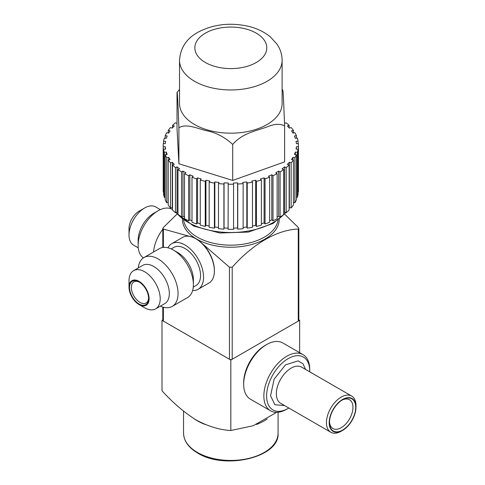 <?xml version="1.0" encoding="UTF-8"?>
<svg xmlns="http://www.w3.org/2000/svg" width="485" height="485" viewBox="0 0 485 485"><rect width="100%" height="100%" fill="white"/><g stroke="black" fill="none" stroke-linecap="round" stroke-linejoin="round"><path stroke-width="0.73" d="M179.529 103.566A51.295 29.615 0 0 0 211.193 130.926A51.295 29.615 0 0 0 267.096 124.506A51.295 29.615 0 0 0 282.118 103.566L282.118 60.346A51.295 29.615 180 0 1 267.096 81.286A51.295 29.615 180 0 1 211.193 87.706A51.295 29.615 180 0 1 179.529 60.346L179.529 103.566M232.703 144.427C242.749 132.617 257.208 130.817 269.236 126.112C275.11 123.839 280.239 123.76 284.616 125.87L284.616 161.875L232.703 180.432L178.904 163.754L178.904 127.749C185.931 123.348 196.825 128.24 205.792 130.556C215.704 132.405 224.67 137.031 232.703 144.427L232.703 180.432M178.904 127.749L177.965 104.596C177.655 99.182 177.274 90.531 177.025 92.514L179.408 89.555M177.025 123.457L175.461 122.778A67.621 39.043 0 0 0 172.508 125.433L172.508 127.858M172.508 125.433L174.273 125.991L172.266 128.113L170.496 127.555A67.621 39.043 0 0 0 168.228 130.429L168.228 133.011M168.228 130.429L170.114 130.835L168.647 133.102L166.761 132.696A67.621 39.043 0 0 0 165.221 135.721L165.221 138.195M165.221 135.721L167.192 135.97L166.3 138.328L164.336 138.086A67.621 39.043 0 0 0 163.554 141.208L163.554 143.633M163.554 141.208L165.561 141.293L165.264 143.705L163.257 143.621A67.621 39.043 0 0 0 163.202 145.197A67.621 39.043 0 0 0 163.257 146.773L163.257 191.872A67.621 39.043 0 0 1 163.202 190.296L163.202 145.197M163.554 149.186A67.621 39.043 0 0 0 164.336 152.308L164.336 197.407A67.621 39.043 0 0 1 163.554 194.285L163.554 149.186L165.561 149.107L165.264 146.694L163.257 146.773M165.221 154.673A67.621 39.043 0 0 0 166.761 157.698L166.761 202.797A67.621 39.043 0 0 1 165.221 199.771L165.221 154.673L167.192 154.424L166.3 152.066L164.336 152.308M168.228 159.965A67.621 39.043 0 0 0 170.496 162.839L170.496 207.932A67.621 39.043 0 0 1 168.228 205.064L168.228 159.965L170.114 159.559L168.647 157.298L166.761 157.698M172.508 164.961A67.621 39.043 0 0 0 175.461 167.616L175.461 212.709A67.621 39.043 0 0 1 172.508 210.053L172.508 164.961L174.273 164.403L172.266 162.281L170.496 162.839M177.971 169.55A67.621 39.043 0 0 0 181.548 171.933L181.548 217.031A67.621 39.043 0 0 1 177.971 214.649L177.971 169.55L179.583 168.853L177.067 166.919L175.461 167.616M184.512 173.642A67.621 39.043 0 0 0 188.641 175.709L188.641 220.808A67.621 39.043 0 0 1 184.512 218.741L184.512 173.642L185.937 172.824L182.972 171.114L181.548 171.933M191.993 177.158A67.621 39.043 0 0 0 196.595 178.868L196.595 223.961A67.621 39.043 0 0 1 191.993 222.257L191.993 177.158L193.2 176.231L189.847 174.782L188.641 175.709M200.269 180.026A67.621 39.043 0 0 0 205.24 181.335L205.24 226.434A67.621 39.043 0 0 1 200.269 225.125L200.269 180.026L201.233 179.007L197.559 177.85L196.595 178.868M209.168 182.184A67.621 39.043 0 0 0 214.406 183.069L214.406 228.168A67.621 39.043 0 0 1 209.168 227.277L209.168 182.184L209.872 181.093L205.943 180.25L205.24 181.335M218.505 183.585A67.621 39.043 0 0 0 223.912 184.033L223.912 229.132A67.621 39.043 0 0 1 218.505 228.684L218.505 183.585L218.929 182.451L214.837 181.936L214.406 183.069M228.089 184.203A67.621 39.043 0 0 0 233.558 184.203L233.558 229.302A67.621 39.043 0 0 1 228.089 229.302L228.235 183.045L224.058 182.875L223.912 184.033M237.735 229.132L237.735 184.033A67.621 39.043 0 0 0 243.143 183.585L243.143 228.684A67.621 39.043 0 0 1 237.735 229.132L237.589 227.974L233.558 228.138M247.235 228.168L247.235 183.069A67.621 39.043 0 0 0 252.479 182.184L252.479 227.277A67.621 39.043 0 0 1 247.235 228.168L246.81 227.035L243.143 227.495M256.407 226.434L256.407 181.335A67.621 39.043 0 0 0 261.379 180.026L261.379 225.125A67.621 39.043 0 0 1 256.407 226.434L255.704 225.343L252.479 226.04M265.052 223.961L265.052 178.868A67.621 39.043 0 0 0 269.648 177.158L269.648 222.257A67.621 39.043 0 0 1 265.052 223.961L264.089 222.942L261.379 223.797M273.006 220.808L273.006 175.709A67.621 39.043 0 0 0 277.135 173.642L277.135 218.741A67.621 39.043 0 0 1 273.006 220.808L271.8 219.881L269.648 220.808M280.094 217.031L280.094 171.933A67.621 39.043 0 0 0 283.676 169.55L283.676 214.649A67.621 39.043 0 0 1 280.094 217.031L278.675 216.207L277.135 217.098M286.186 212.709L286.186 167.616A67.621 39.043 0 0 0 289.139 164.961L289.139 210.053A67.621 39.043 0 0 1 286.186 212.709L284.574 212.012L283.676 212.709M291.145 207.932L291.145 162.839A67.621 39.043 0 0 0 293.419 159.965L293.419 205.064A67.621 39.043 0 0 1 291.145 207.932L289.139 207.635M294.88 202.797L294.88 157.698A67.621 39.043 0 0 0 296.42 154.673L296.42 199.771A67.621 39.043 0 0 1 294.88 202.797L293.419 202.481M297.311 197.407L297.311 152.308A67.621 39.043 0 0 0 298.087 149.186L298.087 194.285A67.621 39.043 0 0 1 297.311 197.407L296.42 197.292M298.445 145.197L298.445 190.296A67.621 39.043 0 0 1 298.39 191.872L298.39 146.773A67.621 39.043 0 0 0 298.445 145.197A67.621 39.043 0 0 0 298.39 143.621L296.383 143.705L296.086 141.293L298.087 141.208A67.621 39.043 0 0 0 297.311 138.086L295.347 138.328L294.456 135.97L296.42 135.721A67.621 39.043 0 0 0 294.88 132.696L293.001 133.102L291.534 130.835L293.419 130.429A67.621 39.043 0 0 0 291.145 127.555L289.381 128.113L287.375 125.991L289.139 125.433A67.621 39.043 0 0 0 286.186 122.778L284.574 123.475M298.087 141.208L298.087 143.633M296.42 135.721L296.42 138.195M293.419 130.429L293.419 133.011M289.139 125.433L289.139 127.858M284.616 125.87L283.676 102.729C283.367 97.315 282.985 88.676 282.737 90.634M177.025 92.514L177.025 128.519L178.904 163.754M237.735 184.033L237.589 182.875L233.412 183.045L233.558 184.203M247.235 183.069L246.81 181.936L242.718 182.451L243.143 183.585M256.407 181.335L255.704 180.25L251.776 181.093L252.479 182.184M265.052 178.868L264.089 177.85L260.415 179.007L261.379 180.026M273.006 175.709L271.8 174.782L268.447 176.231L269.648 177.158M280.094 171.933L278.675 171.114L275.71 172.824L277.135 173.642M286.186 167.616L284.574 166.919L282.064 168.853L283.676 169.55M291.145 162.839L289.381 162.281L287.375 164.403L289.139 164.961M294.88 157.698L293.001 157.298L291.534 159.559L293.419 159.965M297.311 152.308L295.347 152.066L294.456 154.424L296.42 154.673M298.39 146.773L296.383 146.694L296.086 149.107L298.087 149.186M298.39 191.872L298.087 191.86M228.089 228.138L224.058 227.974L223.912 229.132M218.505 227.495L214.837 227.035L214.406 228.168M209.168 226.04L205.943 225.343L205.24 226.434M200.269 223.797L197.559 222.942L196.595 223.961M191.993 220.808L189.847 219.881L188.641 220.808M184.512 217.098L182.972 216.207L181.548 217.031M177.971 212.709L177.067 212.012L175.461 212.709M172.508 207.635L170.496 207.932M168.228 202.481L166.761 202.797M165.221 197.292L164.336 197.407M296.383 149.119L296.383 146.694M295.347 154.539L295.347 152.066M293.001 159.874L293.001 157.298M289.381 207.374L289.381 162.281M284.574 212.012L284.574 166.919M278.675 216.207L278.675 171.114M271.8 219.881L271.8 174.782M264.089 222.942L264.089 177.85M255.704 225.343L255.704 180.25M246.81 227.035L246.81 181.936M237.589 227.974L237.589 182.875M224.058 227.974L224.058 182.875M214.837 227.035L214.837 181.936M205.943 225.343L205.943 180.25M197.559 222.942L197.559 177.85M189.847 219.881L189.847 174.782M182.972 216.207L182.972 171.114M177.067 212.012L177.067 166.919M172.266 207.374L172.266 162.281M168.647 159.874L168.647 157.298M166.3 154.539L166.3 152.066M165.264 149.119L165.264 146.694M177.001 214.146L163.378 227.471L162.802 228.526L163.378 229.059L192.472 237.147M298.269 229.059L298.269 321.1L232.2 359.246L232.2 267.205C253.031 243.785 277.329 229.678 298.269 229.059L298.839 228.526L298.269 227.471L284.646 214.146M199.305 241.027L229.447 267.205L229.447 359.246L163.378 321.1L163.378 307.248M232.2 267.205L229.447 267.205M298.269 321.1A1.946 1.122 0 0 0 298.839 320.306L298.839 228.526M229.447 359.246A1.946 1.122 0 0 0 232.2 359.246M162.802 307.084L162.802 320.306A1.946 1.122 0 0 0 163.378 321.1M143.402 257.893A28.227 16.296 -60 0 1 138.14 245.337A28.227 16.296 -60 0 1 158.098 210.769A28.227 16.296 -60 0 1 172.211 209.368L172.508 209.538M158.098 210.769L153.739 213.285A22.061 12.737 -60 0 0 138.14 240.305L138.14 245.337M138.267 247.835L133.581 245.131A22.061 12.737 -60 0 1 129.01 235.031A22.061 12.737 -60 0 1 144.609 208.01A22.061 12.737 -60 0 1 155.643 206.919L160.329 209.623M144.609 208.01L139.056 211.217A14.21 8.203 -60 0 0 129.01 228.623L129.01 235.031M153.551 252.006A28.227 16.296 -60 0 1 162.802 229.278M195.77 238.717L196.413 239.087A25.438 14.683 -120 0 1 214.394 270.236L214.394 270.982A26.342 15.211 -120 0 0 195.77 238.717A26.342 15.211 -120 0 0 182.596 237.407L171.769 243.658A26.342 15.211 -120 0 0 167.968 247.805M192.624 290.509A26.342 15.211 -120 0 0 198.11 289.29L208.938 283.04A26.342 15.211 -120 0 0 214.394 270.982M198.11 289.29A26.342 15.211 -120 0 0 203.567 277.232A26.342 15.211 -120 0 0 192.072 250.721A26.342 15.211 -120 0 0 171.769 243.658M193.26 287.15L195.97 285.58A22.061 12.737 -120 0 0 200.541 275.48A22.061 12.737 -120 0 0 190.908 253.279A22.061 12.737 -120 0 0 173.909 247.368L171.199 248.938M173.424 250.078L177.783 252.594A22.061 12.737 -120 0 1 193.382 279.615L193.382 284.646A28.227 16.296 -120 0 0 173.424 250.078A28.227 16.296 -120 0 0 159.31 248.678L143.984 257.529A28.227 16.296 -120 0 0 138.267 267.95M160.329 306.162A28.227 16.296 -120 0 0 172.211 306.417L187.537 297.572A28.227 16.296 -120 0 0 193.382 284.646M172.211 306.417A28.227 16.296 -120 0 0 178.056 293.498A28.227 16.296 -120 0 0 165.737 265.089A28.227 16.296 -120 0 0 143.984 257.529M139.056 304.568L144.609 307.775A22.061 12.737 -120 0 0 155.643 308.866L164.773 303.598A22.061 12.737 -120 0 0 169.338 293.498A22.061 12.737 -120 0 0 159.71 271.291A22.061 12.737 -120 0 0 142.711 265.38L133.581 270.654A22.061 12.737 -120 0 0 129.01 280.754L129.01 287.162A14.21 8.203 -120 0 0 139.056 304.568A14.21 8.203 -120 0 0 149.107 298.766A14.21 8.203 -120 0 0 139.056 281.361A14.21 8.203 -120 0 0 129.01 287.162M155.643 308.866A22.061 12.737 -120 0 0 160.208 298.766A22.061 12.737 -120 0 0 150.58 276.565A22.061 12.737 -120 0 0 133.581 270.654M148.592 297.923A12.198 7.045 60 0 1 146.076 302.998A12.198 7.045 60 0 1 143.754 303.574A12.198 7.045 60 0 1 139.977 302.397A12.198 7.045 60 0 1 131.35 287.453A12.198 7.045 60 0 1 133.878 281.87A12.198 7.045 60 0 1 136.2 281.3A12.198 7.045 60 0 1 139.528 282.234M139.056 303.986A13.495 7.79 60 0 1 129.756 290.072A13.495 7.79 60 0 1 134.878 280.645A13.495 7.79 60 0 1 139.056 281.949A13.495 7.79 60 0 1 148.604 298.475A13.495 7.79 60 0 1 143.239 305.283A13.495 7.79 60 0 1 139.056 303.986M276.638 412.341L253.291 425.703L230.824 430.51C219.887 429.934 208.417 426.479 196.413 420.149C184.476 412.68 173.006 402.889 161.996 390.777L161.996 320.306L162.802 319.839M299.645 352.674L299.645 320.306L298.839 319.839M299.645 320.306L230.824 360.04L161.996 320.306M230.824 430.51L230.824 360.04M303.022 354.626L282.834 342.968A32.447 18.733 120 0 0 266.611 344.574L265.234 345.368A30.494 17.605 120 0 0 243.67 382.72L243.67 384.308A32.447 18.733 120 0 0 250.387 399.161L270.575 410.819A32.447 18.733 120 0 0 286.799 409.213L288.175 408.418A30.494 17.605 -60 0 1 266.611 395.966A30.494 17.605 -60 0 1 288.175 358.615A30.494 17.605 -60 0 1 309.739 371.067L309.739 369.479A32.447 18.733 120 0 0 303.022 354.626A32.447 18.733 120 0 0 278.02 363.313A32.447 18.733 120 0 0 263.858 395.966A32.447 18.733 120 0 0 270.575 410.819M266.611 344.574A32.447 18.733 120 0 0 243.67 384.308M329.491 421.683A16.611 9.591 120 0 0 332.91 428.522A16.611 9.591 120 0 0 341.216 427.703A16.611 9.591 120 0 0 352.965 407.358A16.611 9.591 120 0 0 349.521 399.755A16.611 9.591 120 0 0 341.883 400.21M342.592 399.779L342.592 399.779A18.557 10.712 120 0 0 329.473 422.508A18.557 10.712 120 0 0 342.592 430.086A18.557 10.712 120 0 0 355.717 407.358A18.557 10.712 120 0 0 342.592 399.779M329.194 422.671A18.945 10.937 -60 0 1 342.592 399.464A18.945 10.937 -60 0 1 355.99 407.2L355.99 405.612A20.891 12.064 -60 0 0 351.661 396.045A20.891 12.064 -60 0 0 335.565 401.641A20.891 12.064 -60 0 0 326.441 422.671A20.891 12.064 -60 0 0 330.77 432.232A20.891 12.064 -60 0 0 341.216 431.201L342.592 430.401A18.945 10.937 -60 0 1 329.194 422.671M355.99 407.2A18.945 10.937 -60 0 1 342.592 430.401M309.739 371.067A30.494 17.605 -60 0 1 309.733 371.837M288.836 408.024A30.494 17.605 -60 0 1 288.175 408.418M176.073 212.448A60.492 34.926 0 0 0 177.971 214.588M178.171 214.788A60.492 34.926 0 0 0 273.601 222.288A60.492 34.926 0 0 0 283.476 214.788M205.391 33.144A35.969 20.764 0 0 0 205.391 62.51A35.969 20.764 0 0 0 256.256 62.51A35.969 20.764 0 0 0 256.256 33.144A35.969 20.764 0 0 0 205.391 33.144M283.676 214.588A60.492 34.926 0 0 0 285.574 212.448M279.227 219.299A48.409 27.948 180 0 1 249.332 245.107A48.409 27.948 180 0 1 196.595 239.044A48.409 27.948 180 0 1 182.415 219.299M183.639 220.238A47.366 27.348 0 0 0 197.328 237.153A47.366 27.348 0 0 0 246.992 243.518A47.366 27.348 0 0 0 278.002 220.238M163.378 247.411L163.378 229.059M197.407 452.45A47.263 27.287 0 0 0 248.908 458.361A47.263 27.287 0 0 0 278.081 433.153C279.942 457.385 224.7 470.274 197.674 453.045C188.519 447.649 183.815 441.017 183.56 433.153A47.263 27.287 0 0 0 197.407 452.45M205.191 424.478A47.263 27.287 180 0 1 197.407 420.847A47.263 27.287 180 0 1 194.473 418.991M267.168 418.991A47.263 27.287 180 0 1 256.541 424.448M351.661 396.045L301.561 367.115A20.891 12.064 120 0 0 285.459 372.716A20.891 12.064 120 0 0 276.341 393.741A20.891 12.064 120 0 0 276.42 395.451A20.891 12.064 120 0 0 280.663 403.308L330.77 432.232M284.634 405.599L274.88 404.702L270.557 395.79L274.134 379.155L285.489 364.853L298.208 360.87L303.07 363.853L305.532 369.412M175.74 212.588L193.576 226.04L219.723 232.994L248.362 232.072L273.067 223.458L285.907 212.588M179.529 60.346C180.347 48.039 186.416 38.721 197.722 32.386C213.073 24.268 229.938 22.237 248.326 26.293C256.923 28.342 264.276 31.877 270.381 36.896L276.941 44.08C280.318 48.991 282.04 54.411 282.118 60.346M282.822 90.137L282.118 89.44M162.802 247.477L162.802 228.526M183.56 411.183L183.56 433.153M278.081 412.256L278.081 433.153"/></g></svg>
